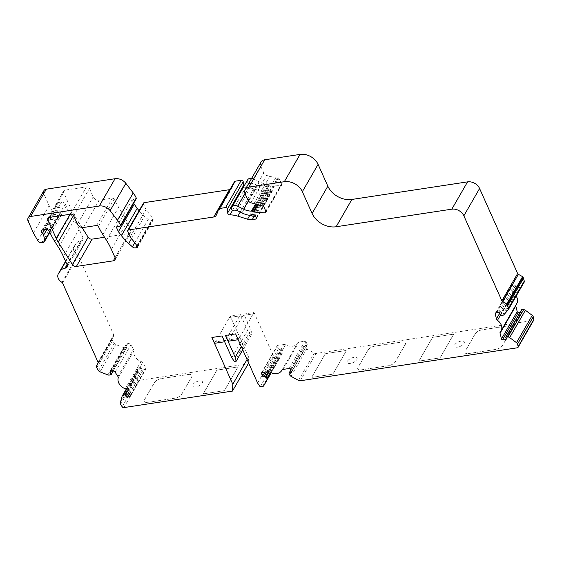 <?xml version="1.0" encoding="UTF-8"?>
<svg xmlns="http://www.w3.org/2000/svg" width="562" height="562" viewBox="0 0 562 562"><rect width="100%" height="100%" fill="white"/><g stroke="black" fill="none" stroke-linecap="round" stroke-linejoin="round"><path stroke-width="0.42" stroke-dasharray="2.81 2.11" d="M240.445 314.587L239.658 315.949L229.493 317.495L230.28 316.132L240.445 314.587L247.54 330.435L250.16 334.271L251.853 334.018L250.933 329.922L243.838 314.067L254.01 312.521L253.223 313.891L243.051 315.437L243.838 314.067M254.01 312.521L273.336 355.725L275.956 359.561L278.281 359.209A2.431 1.848 -150 0 0 279.504 358.437A2.431 1.848 -150 0 0 279.525 358.394L282.609 352.641A2.431 1.848 -150 0 0 282.602 351.145L281.892 349.557A0.485 0.372 -150 0 0 281.288 349.227L279.595 349.48A0.969 0.738 30 0 1 278.394 348.819L277.242 346.241A0.969 0.738 30 0 1 277.733 345.321L283.726 344.408A2.431 1.848 30 0 1 285.503 344.773A9.709 7.39 -150 0 0 297.488 343.157A9.709 7.39 -150 0 0 297.614 342.932A2.431 1.848 30 0 1 297.642 342.876A2.431 1.848 30 0 1 298.858 342.11L304.857 341.197A0.969 0.738 30 0 1 306.058 341.865L307.21 344.436A0.969 0.738 30 0 1 306.719 345.363L305.018 345.616A0.485 0.372 -150 0 0 304.773 346.08L305.482 347.667A2.431 1.848 -150 0 0 306.733 348.974L314.242 353.119A2.431 1.848 -150 0 0 315.999 353.477L533.085 320.481A1.454 1.11 -150 0 0 533.816 320.017M356.849 359.722A5.339 2.389 -24.1 0 0 357.06 358.247A5.339 2.389 -24.1 0 0 351.208 358.247A5.339 2.389 -24.1 0 0 347.309 362.609A5.339 2.389 -24.1 0 0 351.791 363.129A5.339 2.389 -24.1 0 0 356.849 359.722M432.248 337.924L419.182 360.586A0.969 0.436 -24.1 0 0 419.14 360.853A0.969 0.436 -24.1 0 0 419.716 361.008L439.21 358.043A0.969 0.436 -24.1 0 0 440.369 357.369L453.436 334.706A0.969 0.436 -24.1 0 0 453.471 334.439A0.969 0.436 -24.1 0 0 452.902 334.285L433.407 337.249A0.969 0.436 -24.1 0 0 432.248 337.924L419.168 360.551A0.969 0.436 -24.1 0 0 419.126 360.818A0.969 0.436 -24.1 0 0 419.695 360.966L439.189 358.001A0.969 0.436 -24.1 0 0 440.355 357.327L453.415 334.664A0.969 0.436 -24.1 0 0 453.457 334.397A0.969 0.436 -24.1 0 0 452.881 334.25L433.386 337.207A0.969 0.436 -24.1 0 0 432.227 337.881M475.171 333.891L465.252 351.095A5.824 2.606 -24.1 0 0 465.02 352.704A5.824 2.606 -24.1 0 0 468.448 353.596L495.572 349.48A5.824 2.606 -24.1 0 0 502.547 345.426L512.46 328.222A5.824 2.606 -24.1 0 0 512.699 326.62A5.824 2.606 -24.1 0 0 509.263 325.721L482.14 329.845A5.824 2.606 -24.1 0 0 475.171 333.891L465.238 351.053A5.824 2.606 -24.1 0 0 464.999 352.662A5.824 2.606 -24.1 0 0 468.434 353.561L495.558 349.438A5.824 2.606 -24.1 0 0 502.526 345.384L512.446 328.187A5.824 2.606 -24.1 0 0 512.677 326.578A5.824 2.606 -24.1 0 0 509.249 325.679L482.126 329.803A5.824 2.606 -24.1 0 0 475.15 333.856M464.064 343.424A5.339 2.389 -24.1 0 0 464.282 341.956A5.339 2.389 -24.1 0 0 458.43 341.956A5.339 2.389 -24.1 0 0 454.532 346.318A5.339 2.389 -24.1 0 0 459.013 346.831A5.339 2.389 -24.1 0 0 464.064 343.424M367.948 350.189L358.036 367.386A5.824 2.606 -24.1 0 0 357.804 368.995A5.824 2.606 -24.1 0 0 361.233 369.894L388.356 365.771A5.824 2.606 -24.1 0 0 395.332 361.724L405.244 344.52A5.824 2.606 -24.1 0 0 405.476 342.911A5.824 2.606 -24.1 0 0 402.048 342.019L374.924 346.136A5.824 2.606 -24.1 0 0 367.948 350.189L358.015 367.351A5.824 2.606 -24.1 0 0 357.783 368.96A5.824 2.606 -24.1 0 0 361.211 369.852L388.335 365.729A5.824 2.606 -24.1 0 0 395.311 361.682L405.223 344.478A5.824 2.606 -24.1 0 0 405.462 342.876A5.824 2.606 -24.1 0 0 402.027 341.977L374.91 346.101A5.824 2.606 -24.1 0 0 367.934 350.147M325.026 354.222L311.966 376.884A0.969 0.436 -24.1 0 0 311.924 377.151A0.969 0.436 -24.1 0 0 312.5 377.299L331.994 374.334A0.969 0.436 -24.1 0 0 333.154 373.66L346.213 350.997A0.969 0.436 -24.1 0 0 346.255 350.73A0.969 0.436 -24.1 0 0 345.686 350.583L326.192 353.547A0.969 0.436 -24.1 0 0 325.026 354.222L311.945 376.842A0.969 0.436 -24.1 0 0 311.91 377.109A0.969 0.436 -24.1 0 0 312.479 377.264L331.973 374.299A0.969 0.436 -24.1 0 0 333.133 373.625L346.199 350.962A0.969 0.436 -24.1 0 0 346.241 350.695A0.969 0.436 -24.1 0 0 345.665 350.54L326.171 353.505A0.969 0.436 -24.1 0 0 325.012 354.179M43.871 190.708A4.854 3.695 -150 0 0 43.836 193.771L49.154 205.664L53.516 213.349A3.4 2.585 -150 0 0 57.584 215.387L58.919 215.183A2.431 1.848 -150 0 0 60.141 214.417A2.431 1.848 -150 0 0 60.31 213.405L59.431 207.673A2.669 2.03 -150 0 0 58.279 205.917A2.431 1.848 30 0 1 57.401 203.303A2.431 1.848 30 0 1 58.617 202.531L61.595 202.081A2.915 2.22 30 0 1 65.206 204.069L66.26 206.43A72.835 55.413 -150 0 0 70.664 214.445L74.226 220.065A72.835 55.413 30 0 1 79.172 229.247L82.895 237.571A3.4 2.585 30 0 1 82.874 239.721A3.4 2.585 30 0 1 81.167 240.803L80.745 240.866A9.709 7.39 -150 0 0 76.123 243.55L74.261 246.24A7.285 5.543 -150 0 0 74.072 246.535A7.285 5.543 -150 0 0 77.781 255.071A0.969 0.738 30 0 1 78.28 255.591L113.763 334.91A1.454 1.11 30 0 1 113.763 335.809L112.035 339.055A0.969 0.738 -150 0 0 112.035 339.652L114.269 343.375A2.431 1.848 -150 0 0 115.709 344.52L123.64 347.604A2.431 1.848 -150 0 0 125.375 347.695L126.921 347.161A0.485 0.372 -150 0 0 127.054 346.656L126.064 345.138A0.969 0.738 30 0 1 126.345 344.113L127.693 343.649A2.431 1.848 30 0 1 130.869 344.885L133.637 349.114A2.431 1.848 30 0 1 133.939 350.66A9.709 7.39 -150 0 0 141.034 361.492A2.431 1.848 30 0 1 142.495 362.652L146.008 368.012A0.969 0.738 30 0 1 145.734 369.037L143.219 369.894A0.969 0.738 30 0 1 141.947 369.403L140.957 367.885A0.485 0.372 -150 0 0 140.324 367.639L138.772 368.166A2.431 1.848 -150 0 0 137.915 368.848A2.431 1.848 -150 0 0 137.774 369.192L136.039 375.585A2.431 1.848 -150 0 0 136.355 377.116L137.908 379.491A1.454 1.11 -150 0 0 139.601 380.284L248.214 363.776M147.687 402.35L174.803 398.226A5.824 2.606 -24.1 0 0 181.779 394.18L191.698 376.976A5.824 2.606 -24.1 0 0 191.93 375.367A5.824 2.606 -24.1 0 0 188.502 374.468L161.378 378.591A5.824 2.606 -24.1 0 0 154.402 382.645L144.49 399.842A5.824 2.606 -24.1 0 0 144.251 401.451A5.824 2.606 -24.1 0 0 147.687 402.35L174.789 398.184A5.824 2.606 -24.1 0 0 181.765 394.138L191.677 376.933A5.824 2.606 -24.1 0 0 191.909 375.332A5.824 2.606 -24.1 0 0 188.481 374.433L161.357 378.556A5.824 2.606 -24.1 0 0 154.381 382.603L144.469 399.807A5.824 2.606 -24.1 0 0 144.237 401.409A5.824 2.606 -24.1 0 0 147.666 402.308M216.581 370.702L203.514 393.365A0.969 0.436 -24.1 0 0 203.472 393.632A0.969 0.436 -24.1 0 0 204.048 393.779L223.543 390.822A0.969 0.436 -24.1 0 0 224.702 390.147L237.768 367.478A0.969 0.436 -24.1 0 0 237.803 367.211A0.969 0.436 -24.1 0 0 237.234 367.063L217.74 370.028A0.969 0.436 -24.1 0 0 216.581 370.702L203.5 393.323A0.969 0.436 -24.1 0 0 203.458 393.597A0.969 0.436 -24.1 0 0 204.027 393.744L223.521 390.78A0.969 0.436 -24.1 0 0 224.688 390.105L237.747 367.443A0.969 0.436 -24.1 0 0 237.789 367.176A0.969 0.436 -24.1 0 0 237.213 367.021L217.719 369.986A0.969 0.436 -24.1 0 0 216.56 370.66M202.208 383.228A5.339 2.389 -24.1 0 0 202.418 381.753A5.339 2.389 -24.1 0 0 196.567 381.753A5.339 2.389 -24.1 0 0 192.668 386.115A5.339 2.389 -24.1 0 0 197.15 386.628A5.339 2.389 -24.1 0 0 202.208 383.228M248.285 362.223L248.537 356.954L230.28 316.132M133.63 203.268L132.091 199.833L136.159 198.688L120.423 225.994M143.479 203.107A1.454 1.11 -150 0 0 143.472 204.027L145.951 209.577L152.997 218.758A1.454 1.11 30 0 1 152.442 220.445L151.424 220.599A3.4 2.585 30 0 1 148.143 219.524L144.434 216.187A48.557 36.944 30 0 1 139.088 210.722M234.424 181.772L232.043 187.785A4.854 3.695 30 0 1 231.867 188.158A4.854 3.695 30 0 1 229.907 189.598M247.652 179.84A4.854 3.695 -150 0 0 247.519 180.093L247.35 180.479A2.431 1.848 -150 0 0 248.376 183.029A2.431 1.848 -150 0 0 251.27 183.184A1.454 1.11 30 0 1 252.781 183.142L257.684 185.6A19.909 15.146 -150 0 0 266.767 188.165A1.454 1.11 30 0 1 267.505 188.389L268.278 188.811A1.454 1.11 -150 0 0 269.008 189.036L270.666 189.162A1.454 1.11 30 0 1 272.141 190.167L272.24 190.385A1.454 1.11 30 0 1 271.502 191.768L268.011 192.295A9.709 7.39 30 0 1 263.297 191.881L253.617 188.853A24.278 18.469 -150 0 0 245.664 187.553A1.939 1.475 30 0 1 243.775 186.563M261.014 162.095A7.285 5.543 -150 0 0 260.965 166.703L263.789 172.998A3.885 2.958 -150 0 0 266.585 175.449L275.71 177.852A4.854 3.695 -150 0 0 277.593 177.929L278.387 177.81A0.485 0.372 30 0 1 278.984 178.14L281.674 184.153A1.454 1.11 30 0 1 280.607 185.544L269.627 184.736A1.454 1.11 30 0 1 268.896 184.512L268.018 184.027A1.454 1.11 -150 0 0 267.168 183.802A14.57 11.085 30 0 1 259.356 181.884L253.378 178.892A4.854 3.695 -150 0 0 251.664 178.323M516.155 296.097A9.709 7.39 -150 0 0 513.211 293.02A2.431 1.848 30 0 1 512.179 291.58L511.055 287.105A2.431 1.848 30 0 1 511.195 285.918A2.431 1.848 30 0 1 512.79 285.124L514.356 285.145A0.969 0.738 30 0 1 515.459 285.96L515.86 287.561A0.485 0.372 -150 0 0 516.408 287.969L518.206 287.99A2.431 1.848 -150 0 0 519.639 287.421L523.981 282.475L508.238 309.774M515.733 305.377A2.431 1.848 30 0 1 515.923 304.73A2.431 1.848 30 0 1 516.099 304.492A9.709 7.39 -150 0 0 516.794 303.529M521.543 309.81A0.485 0.372 -150 0 0 521.515 310.048L521.922 311.65A0.969 0.738 30 0 1 521.227 312.444L520.033 312.43M104.546 237.248L129.056 233.525A3.4 2.585 -150 0 0 130.756 232.443A3.4 2.585 -150 0 0 130.784 230.294L127.131 222.13A72.835 55.413 -150 0 0 122.186 212.949L118.624 207.322A72.835 55.413 30 0 1 114.142 199.152A1.454 1.11 -150 0 0 112.351 198.175L99.2 200.177A4.854 3.695 30 0 1 93.194 196.855L89.47 188.53A2.431 1.848 -150 0 0 86.464 186.872L64.848 190.16A2.431 1.848 -150 0 0 63.632 190.925A2.431 1.848 -150 0 0 63.618 192.464L71.957 211.108A29.133 22.164 -150 0 0 73.938 214.775L81.968 227.47M235.611 333.884L225.573 335.409M222.046 335.943L212.007 337.474M224.66 341.773L222.13 335.809M214.614 343.298L215.401 341.935L225.573 340.389L224.786 341.752M238.218 339.715L235.689 333.751M228.179 341.239L228.966 339.877L239.138 338.324L238.351 339.694M116.348 227.139L132.091 199.833M130.215 236.883L145.951 209.577M253.912 203.802L269.648 176.496M260.213 386.867L275.956 359.561M257.593 383.031L273.336 355.725M239.117 338.289L228.945 339.834L243.03 315.394L253.202 313.849L239.138 338.324M241.309 346.621L250.933 329.922M242.742 349.824L251.853 334.018M234.424 361.577L250.16 334.271M231.804 357.741L247.54 330.435M225.559 340.347L215.387 341.893L229.472 317.453L239.644 315.907L225.573 340.389M247.069 359.504L248.537 356.954M96.741 367.948L112.477 340.642M50.517 233.736L66.26 206.43M33.418 232.97L49.154 205.664M202.187 383.186A5.339 2.389 -24.1 0 0 202.404 381.71A5.339 2.389 -24.1 0 0 196.552 381.71A5.339 2.389 -24.1 0 0 192.654 386.073A5.339 2.389 -24.1 0 0 197.136 386.593A5.339 2.389 -24.1 0 0 202.187 383.186M356.828 359.68A5.339 2.389 -24.1 0 0 357.046 358.212A5.339 2.389 -24.1 0 0 351.194 358.205A5.339 2.389 -24.1 0 0 347.295 362.574A5.339 2.389 -24.1 0 0 351.777 363.087A5.339 2.389 -24.1 0 0 356.828 359.68M464.05 343.389A5.339 2.389 -24.1 0 0 464.261 341.914A5.339 2.389 -24.1 0 0 458.409 341.914A5.339 2.389 -24.1 0 0 454.51 346.276A5.339 2.389 -24.1 0 0 458.992 346.789A5.339 2.389 -24.1 0 0 464.05 343.389M517.349 347.787L533.085 320.481M300.263 380.776L315.999 353.477M123.858 407.591L139.601 380.284M131.522 238.583L144.434 216.187M134.74 242.784L148.143 219.524M136.966 245.685L151.424 220.599M137.465 246.423L152.442 220.445M137.261 246.065L152.997 218.758M127.736 231.333L143.472 204.027M216.307 215.091L232.043 187.785M232.563 210.286L245.664 187.553M240.248 212.05L253.617 188.853M249.774 215.344L263.297 191.881M254.115 216.405L268.011 192.295M256.525 217.747L271.502 191.768M256.504 217.691L272.24 190.385M256.405 217.473L272.141 190.167M254.923 216.461L270.666 189.162M253.265 216.342L269.008 189.036M252.535 216.117L268.278 188.811M251.762 215.696L267.505 188.389M251.031 215.471L266.767 188.165M241.948 212.907L257.684 185.6M237.045 210.448L252.781 183.142M235.534 210.49L251.27 183.184M231.607 207.785L247.35 180.479M231.783 207.399L247.519 180.093M244.997 193.419L253.378 178.892M248.39 200.915L259.356 181.884M255.443 204.147L267.168 183.802M256.314 204.343L268.018 184.027M257.34 204.568L268.896 184.512M258.099 204.737L269.627 184.736M265.819 211.207L280.607 185.544M265.931 211.46L281.674 184.153M263.248 205.446L278.984 178.14M262.644 205.116L278.387 177.81M261.85 205.235L277.593 177.929M259.974 205.158L275.71 177.852M250.842 202.756L266.585 175.449M248.046 200.304L263.789 172.998M245.229 194.009L260.965 166.703M298.506 380.425L314.242 353.119M290.99 376.28L306.733 348.974M289.746 374.973L305.482 347.667M289.037 373.386L304.773 346.08M290.814 370.274L305.018 345.616M291.488 371.784L306.719 345.363M291.467 371.742L307.21 344.436M290.315 369.171L306.058 341.865M289.114 368.503L304.857 341.197M283.122 369.417L298.858 342.11M281.934 370.133L297.614 342.932M269.767 372.079L285.503 344.773M267.99 371.714L283.726 344.408M261.99 372.627L277.733 345.321M262.033 372.62L277.242 346.241M264.927 372.184L278.394 348.819M266.662 371.918L279.595 349.48M268.341 371.693L281.288 349.227M269.072 371.791L281.892 349.557M270.35 372.388L282.602 351.145M271.039 372.704L282.609 352.641M279.504 358.437L271.235 372.782L279.525 358.394M262.545 386.508L262.63 386.375A2.431 1.848 -150 0 0 262.63 386.375L278.281 359.209M122.172 406.797L137.908 379.491M120.612 404.422L136.355 377.116M120.303 402.884L136.039 375.585M122.031 396.498L137.774 369.192M126.443 389.557L138.772 368.166M127.131 390.527L140.324 367.639M127.546 391.152L140.957 367.885M128.536 392.669L141.947 369.403M129.365 393.934L143.219 369.894M130.398 395.634L145.734 369.037M130.272 395.318L146.008 368.012M126.759 389.958L142.495 362.652M125.291 388.799L141.034 361.492M118.203 377.966L133.939 350.66M117.894 376.414L133.637 349.114M115.133 372.192L130.869 344.885M111.957 370.955L127.693 343.649M110.602 371.419L126.345 344.113M110.995 371.285L126.064 345.138M113.095 370.878L127.054 346.656M111.178 374.468L126.921 347.161M109.632 375.002L125.375 347.695M107.904 374.91L123.64 347.604M99.973 371.826L115.709 344.52M98.526 370.681L114.269 343.375M96.299 366.958L112.035 339.652M96.292 366.361L112.035 339.055M98.027 363.115L113.763 335.809M98.027 362.216L113.763 334.91M62.544 282.897L78.28 255.591M62.038 282.37L77.781 255.071M65.564 261.323L74.261 246.24M65.705 261.632L76.123 243.55M67.047 264.632L80.745 240.866M67.208 265.011L81.167 240.803M67.152 264.878L82.895 237.571M63.429 256.553L79.172 229.247M58.49 247.371L74.226 220.065M54.928 241.751L70.664 214.445M49.463 231.375L65.206 204.069M45.859 229.387L61.595 202.081M42.881 229.837L58.617 202.531M44.644 229.57L58.279 205.917M46.899 229.415L59.431 207.673M49.681 231.853L60.31 213.405M43.183 242.489L58.919 215.183M41.841 242.693L57.584 215.387M37.78 240.655L53.516 213.349M28.1 221.077L43.836 193.771M503.903 314.727L519.639 287.421M502.463 315.296L518.206 287.99M500.672 315.275L516.408 287.969M500.124 314.868L515.86 287.561M499.716 313.259L515.459 285.96M498.62 312.451L514.356 285.145M497.054 312.43L512.79 285.124M496.408 312.514L511.055 287.105M499.709 313.224L512.179 291.58M500.426 315.212L513.211 293.02M500.363 331.798L516.099 304.492M506.109 338.675L521.227 312.444M506.186 338.956L521.922 311.65M505.779 337.355L521.515 310.048M73.531 215.478L73.938 214.775M115.098 257.733L129.056 233.525M115.041 257.6L130.784 230.294M111.388 249.437L127.131 222.13M106.45 240.255L122.186 212.949M102.888 234.628L118.624 207.322M98.406 226.458L114.142 199.152M96.608 225.481L112.351 198.175M83.464 227.484L99.2 200.177M77.451 224.161L93.194 196.855M73.727 215.836L89.47 188.53M70.728 214.178L86.464 186.872M49.112 217.466L64.848 190.16M49.217 217.445L63.618 192.464M70.138 214.27L71.957 211.108M137.43 247.287L153.173 219.981M216.124 215.464L231.867 188.158M256.497 218.611L272.233 191.305M265.924 212.38L281.66 185.074M290.744 370.119L304.78 345.771M291.467 372.36L307.203 345.054M281.906 370.182L297.642 342.876M281.976 370.07L297.488 343.157M261.506 372.936L277.242 345.63M126.134 389.276L137.915 368.848M130.335 396.069L146.078 368.763M110.257 371.693L125.993 344.387M113.32 370.927L127.089 347.028M65.557 261.309L74.072 246.535M67.131 267.027L82.874 239.721M41.665 230.61L57.401 203.303M49.856 232.254L60.141 214.417M495.452 313.224L511.195 285.918M500.187 332.037L515.923 304.73M506.13 339.434L521.866 312.128M115.02 259.749L130.756 232.443M47.896 218.232L63.632 190.925"/><path stroke-width="0.84" d="M232.471 391.082L232.801 384.26L211.881 337.488L222.046 335.943L231.804 357.741L234.424 361.577L236.117 361.324L235.19 357.228L225.439 335.43L235.611 333.884L257.593 383.031L260.213 386.867L262.545 386.508A2.431 1.848 -150 0 0 263.768 385.743A2.431 1.848 -150 0 0 263.789 385.701L266.866 379.947A2.431 1.848 -150 0 0 266.859 378.451L266.149 376.863A0.485 0.372 -150 0 0 265.552 376.533L263.852 376.786A0.969 0.738 30 0 1 262.651 376.126L261.499 373.547A0.969 0.738 30 0 1 261.99 372.627L267.99 371.714A2.431 1.848 30 0 1 269.767 372.079A9.709 7.39 -150 0 0 281.752 370.463A9.709 7.39 -150 0 0 281.871 370.239A2.431 1.848 30 0 1 281.906 370.182A2.431 1.848 30 0 1 283.122 369.417L289.114 368.503A0.969 0.738 30 0 1 290.315 369.171L291.467 371.742A0.969 0.738 30 0 1 290.976 372.669L289.282 372.922A0.485 0.372 -150 0 0 289.037 373.386L289.746 374.973A2.431 1.848 -150 0 0 290.99 376.28L298.506 380.425A2.431 1.848 -150 0 0 300.263 380.776L517.349 347.787A1.454 1.11 -150 0 0 518.164 346.613L517.532 344.099A2.431 1.848 -150 0 0 516.513 342.672L509.65 337.586A2.431 1.848 -150 0 0 507.922 336.975L506.123 336.954A0.485 0.372 -150 0 0 505.779 337.355L506.186 338.956A0.969 0.738 30 0 1 505.491 339.75L502.576 339.715A0.969 0.738 30 0 1 501.48 338.9L500.047 333.224A2.431 1.848 30 0 1 500.187 332.037A2.431 1.848 30 0 1 500.363 331.798A9.709 7.39 -150 0 0 501.058 330.835A9.709 7.39 -150 0 0 497.475 320.326A2.431 1.848 30 0 1 496.443 318.886L495.319 314.411A2.431 1.848 30 0 1 495.452 313.224A2.431 1.848 30 0 1 497.054 312.43L498.62 312.451A0.969 0.738 30 0 1 499.716 313.259L500.124 314.868A0.485 0.372 -150 0 0 500.672 315.275L502.463 315.296A2.431 1.848 -150 0 0 503.903 314.727L508.238 309.774A2.431 1.848 -150 0 0 508.399 309.55A2.431 1.848 -150 0 0 508.54 308.362L507.367 304.485A0.969 0.738 -150 0 0 506.868 303.958L502.639 301.625A1.454 1.11 30 0 1 501.894 300.839L463.854 215.808A9.709 7.39 -150 0 0 451.834 209.169L336.139 226.753A19.424 14.774 30 0 1 312.1 213.476L302.342 191.677A14.57 11.085 -150 0 0 284.316 181.716L248.924 187.097A7.285 5.543 -150 0 0 245.278 189.401A7.285 5.543 -150 0 0 245.229 194.009L248.046 200.304A3.885 2.958 -150 0 0 250.842 202.756L259.974 205.158A4.854 3.695 -150 0 0 261.85 205.235L262.644 205.116A0.485 0.372 30 0 1 263.248 205.446L265.931 211.46A1.454 1.11 30 0 1 264.871 212.85L253.891 212.043A1.454 1.11 30 0 1 253.16 211.818L252.282 211.333A1.454 1.11 -150 0 0 251.432 211.108A14.57 11.085 30 0 1 243.613 209.19L237.635 206.198A4.854 3.695 -150 0 0 231.909 207.146A4.854 3.695 -150 0 0 231.783 207.399L231.607 207.785A2.431 1.848 -150 0 0 232.64 210.336A2.431 1.848 -150 0 0 235.534 210.49A1.454 1.11 30 0 1 237.045 210.448L241.948 212.907A19.909 15.146 -150 0 0 251.031 215.471A1.454 1.11 30 0 1 251.762 215.696L252.535 216.117A1.454 1.11 -150 0 0 253.265 216.342L254.923 216.461A1.454 1.11 30 0 1 256.405 217.473L256.504 217.691A1.454 1.11 30 0 1 255.766 219.075L252.268 219.602A9.709 7.39 30 0 1 247.561 219.187L237.881 216.159A24.278 18.469 -150 0 0 229.921 214.86A1.939 1.475 30 0 1 227.687 212.949L227.47 208.994A1.454 1.11 -150 0 0 225.559 207.575L219.468 208.502A1.454 1.11 -150 0 0 218.688 209.078L216.307 215.091A4.854 3.695 30 0 1 216.124 215.464A4.854 3.695 30 0 1 213.693 217.002L128.473 229.949A1.454 1.11 -150 0 0 127.736 231.333L130.215 236.883L137.261 246.065A1.454 1.11 30 0 1 136.699 247.751L135.688 247.905A3.4 2.585 30 0 1 132.407 246.83L128.691 243.487A48.557 36.944 30 0 1 121.441 235.675L118.392 231.699L116.348 227.139L120.423 225.994A0.485 0.372 -150 0 0 120.619 225.545L120.493 225.271A24.278 18.469 -150 0 0 117.479 220.255L110.117 210.659A9.709 7.39 -150 0 0 99.298 206.022L30.566 216.475A4.854 3.695 -150 0 0 28.128 218.014A4.854 3.695 -150 0 0 28.1 221.077L33.418 232.97L37.78 240.655A3.4 2.585 -150 0 0 41.841 242.693L43.183 242.489A2.431 1.848 -150 0 0 44.398 241.723A2.431 1.848 -150 0 0 44.574 240.712L43.688 234.979A2.669 2.03 -150 0 0 42.536 233.223A2.431 1.848 30 0 1 41.665 230.61A2.431 1.848 30 0 1 42.881 229.837L45.859 229.387A2.915 2.22 30 0 1 49.463 231.375L50.517 233.736A72.835 55.413 -150 0 0 54.928 241.751L58.49 247.371A72.835 55.413 30 0 1 63.429 256.553L67.152 264.878A3.4 2.585 30 0 1 67.131 267.027A3.4 2.585 30 0 1 65.431 268.109L65.002 268.172A9.709 7.39 -150 0 0 60.387 270.856L58.518 273.546A7.285 5.543 -150 0 0 58.336 273.842A7.285 5.543 -150 0 0 62.038 282.37A0.969 0.738 30 0 1 62.544 282.897L98.027 362.216A1.454 1.11 30 0 1 98.027 363.115L96.292 366.361A0.969 0.738 -150 0 0 96.299 366.958L98.526 370.681A2.431 1.848 -150 0 0 99.973 371.826L107.904 374.91A2.431 1.848 -150 0 0 109.632 375.002L111.178 374.468A0.485 0.372 -150 0 0 111.318 373.962L110.328 372.444A0.969 0.738 30 0 1 110.602 371.419L111.957 370.955A2.431 1.848 30 0 1 115.133 372.192L117.894 376.414A2.431 1.848 30 0 1 118.203 377.966A9.709 7.39 -150 0 0 125.291 388.799A2.431 1.848 30 0 1 126.759 389.958L130.272 395.318A0.969 0.738 30 0 1 129.991 396.343L127.483 397.201A0.969 0.738 30 0 1 126.211 396.709L125.221 395.191A0.485 0.372 -150 0 0 124.581 394.946L123.036 395.472A2.431 1.848 -150 0 0 122.172 396.154A2.431 1.848 -150 0 0 122.031 396.498L120.303 402.884A2.431 1.848 -150 0 0 120.612 404.422L122.172 406.797A1.454 1.11 -150 0 0 123.858 407.591L232.471 391.082L248.214 363.776L248.285 362.223M76.39 266.437L113.32 260.831A3.4 2.585 -150 0 0 115.02 259.749A3.4 2.585 -150 0 0 115.041 257.6L111.388 249.437A72.835 55.413 -150 0 0 106.45 240.255L102.888 234.628A72.835 55.413 -150 0 1 98.406 226.458A1.454 1.11 -150 0 0 96.608 225.481L83.464 227.484A4.854 3.695 -150 0 1 77.451 224.161L73.727 215.836A2.431 1.848 -150 0 0 70.728 214.178L49.112 217.466A2.431 1.848 -150 0 0 47.896 218.232A2.431 1.848 -150 0 0 47.882 219.763L56.221 238.414A29.133 22.164 -150 0 0 58.195 242.082L72.414 264.547A3.4 2.585 -150 0 0 76.39 266.437L92.126 239.131L104.546 237.248M136.159 198.688A0.485 0.372 -150 0 0 136.355 198.238L136.236 197.972A24.278 18.469 -150 0 0 133.215 192.949L125.853 183.352A9.709 7.39 -150 0 0 115.041 178.723L46.302 189.169A4.854 3.695 -150 0 0 43.871 190.708L28.128 218.014M139.088 210.722A48.557 36.944 30 0 1 137.177 208.369L133.63 203.268M229.907 189.598A4.854 3.695 30 0 1 229.429 189.696L144.209 202.65A1.454 1.11 -150 0 0 143.479 203.107L127.743 230.413M243.775 186.563A1.939 1.475 30 0 1 243.423 185.643L243.206 181.688A1.454 1.11 -150 0 0 241.295 180.276L235.211 181.196A1.454 1.11 -150 0 0 234.424 181.772L218.808 208.86M251.664 178.323A4.854 3.695 -150 0 0 247.652 179.84L231.909 207.146M523.981 282.475A2.431 1.848 -150 0 0 524.142 282.243A2.431 1.848 -150 0 0 524.276 281.063L523.103 277.178A0.969 0.738 -150 0 0 522.604 276.652L518.375 274.319A1.454 1.11 30 0 1 517.63 273.532L479.59 188.502A9.709 7.39 -150 0 0 467.57 181.863L351.875 199.447A19.424 14.774 30 0 1 327.836 186.17L318.085 164.371A14.57 11.085 -150 0 0 300.052 154.41L264.667 159.791A7.285 5.543 -150 0 0 261.014 162.095L245.278 189.401M501.058 330.835L516.794 303.529A9.709 7.39 -150 0 0 516.155 296.097M520.033 312.43L518.312 312.409A0.969 0.738 30 0 1 517.216 311.594L515.79 305.918A2.431 1.848 30 0 1 515.733 305.377M518.08 347.323L533.816 320.017A1.454 1.11 -150 0 0 533.9 319.307L533.268 316.792A2.431 1.848 -150 0 0 532.256 315.366L525.393 310.28A2.431 1.848 -150 0 0 523.658 309.676L521.866 309.648A0.485 0.372 -150 0 0 521.543 309.81L505.807 337.116M81.968 227.47L88.15 237.241A3.4 2.585 -150 0 0 92.126 239.131M212.007 337.474L214.614 343.298L224.66 341.773M225.573 335.409L228.179 341.239L238.218 339.715M118.392 231.699L134.128 204.392M235.19 357.228L241.309 346.621M236.117 361.324L242.742 349.824M232.801 384.26L247.069 359.504M507.809 305.475L523.552 278.169M99.298 206.022L115.041 178.723M30.566 216.475L46.302 189.169M248.924 187.097L264.667 159.791M284.316 181.716L300.052 154.41M110.117 210.659L125.853 183.352M117.479 220.255L133.215 192.949M120.493 225.271L136.236 197.972M120.619 225.545L136.355 198.238M121.441 235.675L137.177 208.369M128.691 243.487L131.522 238.583M132.407 246.83L134.74 242.784M135.688 247.905L136.966 245.685M136.699 247.751L137.465 246.423M128.473 229.949L144.209 202.65M213.693 217.002L229.429 189.696M219.468 208.502L235.211 181.196M225.559 207.575L241.295 180.276M227.47 208.994L243.206 181.688M227.687 212.949L243.423 185.643M229.921 214.86L232.563 210.286M237.881 216.159L240.248 212.05M247.561 219.187L249.774 215.344M252.268 219.602L254.115 216.405M255.766 219.075L256.525 217.747M237.635 206.198L244.997 193.419M243.613 209.19L248.39 200.915M251.432 211.108L255.443 204.147M252.282 211.333L256.314 204.343M253.16 211.818L257.34 204.568M253.891 212.043L258.099 204.737M264.871 212.85L265.819 211.207M289.282 372.922L290.814 370.274M290.976 372.669L291.488 371.784M261.499 373.547L262.033 372.62M262.651 376.126L264.927 372.184M263.852 376.786L266.662 371.918M265.552 376.533L268.341 371.693M266.149 376.863L269.072 371.791M266.859 378.451L270.35 372.388M266.866 379.947L271.039 372.704M263.789 385.701L271.235 372.782L263.768 385.743M123.036 395.472L126.443 389.557M124.581 394.946L127.131 390.527M125.221 395.191L127.546 391.152M126.211 396.709L128.536 392.669M127.483 397.201L129.365 393.934M129.991 396.343L130.398 395.634M110.328 372.444L110.995 371.285M111.318 373.962L113.095 370.878M58.518 273.546L65.564 261.323M60.387 270.856L65.705 261.632M65.002 268.172L67.047 264.632M65.431 268.109L67.208 265.011M42.536 233.223L44.644 229.57M43.688 234.979L46.899 229.415M44.574 240.712L49.681 231.853M302.342 191.677L318.085 164.371M312.1 213.476L327.836 186.17M336.139 226.753L351.875 199.447M451.834 209.169L467.57 181.863M463.854 215.808L479.59 188.502M501.894 300.839L517.63 273.532M502.639 301.625L518.375 274.319M506.868 303.958L522.604 276.652M507.367 304.485L523.103 277.178M508.54 308.362L524.276 281.063M495.319 314.411L496.408 312.514M496.443 318.886L499.709 313.224M497.475 320.326L500.426 315.212M500.047 333.224L515.79 305.918M501.48 338.9L517.216 311.594M502.576 339.715L518.312 312.409M505.491 339.75L506.109 338.675M506.123 336.954L521.866 309.648M507.922 336.975L523.658 309.676M509.65 337.586L525.393 310.28M516.513 342.672L532.256 315.366M517.532 344.099L533.268 316.792M518.164 346.613L533.9 319.307M72.414 264.547L88.15 237.241M58.195 242.082L73.531 215.478M113.32 260.831L115.098 257.733M47.882 219.763L49.217 217.445M56.221 238.414L70.138 214.27M120.612 225.854L136.348 198.548M218.737 208.966L234.48 181.659M289.037 373.077L290.744 370.119M281.752 370.463L281.976 370.07M122.172 396.154L126.134 389.276M111.353 374.334L113.32 370.927M58.336 273.842L65.557 261.309M44.398 241.723L49.856 232.254M508.399 309.55L524.142 282.243"/></g></svg>
